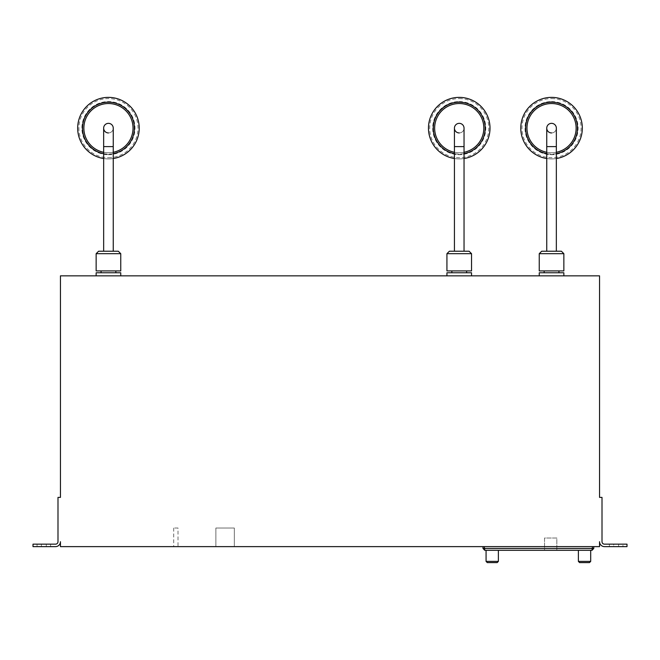 <?xml version="1.0" encoding="UTF-8"?>
<svg xmlns="http://www.w3.org/2000/svg" width="660" height="660" viewBox="0 0 660 660"><rect width="100%" height="100%" fill="white"/><g stroke="black" fill="none" stroke-linecap="round" stroke-linejoin="round"><path stroke-width="0.49" stroke-dasharray="3.3 2.47" d="M113.248 128.147A4.801 4.801 0 0 1 108.446 132.94A4.801 4.801 0 0 0 113.248 128.147A4.801 4.801 0 0 1 108.446 132.94A4.801 4.801 0 0 1 103.653 128.147M464.038 128.147A4.801 4.801 0 0 1 459.236 132.94A4.801 4.801 0 0 0 464.038 128.147A4.801 4.801 0 0 1 459.236 132.94A4.801 4.801 0 0 1 454.435 128.147M556.347 128.147A4.801 4.801 0 0 1 551.554 132.94A4.801 4.801 0 0 0 556.347 128.147A4.801 4.801 0 0 1 551.554 132.94A4.801 4.801 0 0 1 546.752 128.147M103.653 152.287A24.618 24.618 0 0 0 133.064 128.147A24.618 24.618 0 0 0 108.446 103.529A24.618 24.618 0 0 0 83.837 128.147A24.618 24.618 0 0 0 108.446 152.757A24.618 24.618 0 0 0 133.064 128.147A24.618 24.618 0 0 0 108.446 103.529A24.618 24.618 0 0 0 83.837 128.147A24.618 24.618 0 0 0 113.248 152.287M103.653 158.54A30.772 30.772 0 0 0 139.219 128.147A30.772 30.772 0 0 0 108.446 97.375A30.772 30.772 0 0 0 77.682 128.147A30.772 30.772 0 0 0 108.446 158.911A30.772 30.772 0 0 0 139.219 128.147A30.772 30.772 0 0 0 108.446 97.375A30.772 30.772 0 0 0 77.682 128.147A30.772 30.772 0 0 0 108.446 158.911A30.772 30.772 0 0 0 139.219 128.147A30.772 30.772 0 0 0 108.446 97.375A30.772 30.772 0 0 0 77.682 128.147A30.772 30.772 0 0 0 108.446 158.911A30.772 30.772 0 0 0 139.219 128.147A30.772 30.772 0 0 0 108.446 97.375A30.772 30.772 0 0 0 77.682 128.147A30.772 30.772 0 0 0 113.248 158.54M108.446 154.696A26.548 26.548 0 0 0 135.003 128.147A26.548 26.548 0 0 0 108.446 101.59A26.548 26.548 0 0 0 81.898 128.147A26.548 26.548 0 0 0 108.446 154.696M108.446 157.707A29.56 29.56 0 0 0 138.014 128.147A29.56 29.56 0 0 0 108.446 98.579A29.56 29.56 0 0 0 78.886 128.147A29.56 29.56 0 0 0 108.446 157.707M108.446 154.481A26.334 26.334 0 0 0 134.788 128.147A26.334 26.334 0 0 0 108.446 101.805A26.334 26.334 0 0 0 82.112 128.147A26.334 26.334 0 0 0 108.446 154.481M108.446 154.588A26.441 26.441 0 0 0 134.896 128.147A26.441 26.441 0 0 0 108.446 101.698A26.441 26.441 0 0 0 82.005 128.147A26.441 26.441 0 0 0 108.446 154.588M108.446 158.911A30.772 30.772 0 0 0 139.219 128.147A30.772 30.772 0 0 0 108.446 97.375A30.772 30.772 0 0 0 77.682 128.147A30.772 30.772 0 0 0 108.446 158.911M103.653 153.656A25.963 25.963 0 0 0 113.248 153.656M118.297 251.229L98.604 251.229M120.755 272.77L96.145 272.77M108.446 275.847L120.755 275.847L108.446 275.847M120.755 270.922L96.145 270.922M120.755 253.688L96.145 253.688M464.038 152.287A24.618 24.618 0 0 1 434.618 128.147A24.618 24.618 0 0 1 459.236 103.529A24.618 24.618 0 0 1 483.854 128.147A24.618 24.618 0 0 1 459.236 152.757A24.618 24.618 0 0 1 434.618 128.147A24.618 24.618 0 0 1 459.236 103.529A24.618 24.618 0 0 1 483.854 128.147A24.618 24.618 0 0 1 454.435 152.287M464.038 158.54A30.772 30.772 0 0 1 428.464 128.147A30.772 30.772 0 0 1 459.236 97.375A30.772 30.772 0 0 1 490.009 128.147A30.772 30.772 0 0 1 459.236 158.911A30.772 30.772 0 0 1 428.464 128.147A30.772 30.772 0 0 1 459.236 97.375A30.772 30.772 0 0 1 490.009 128.147A30.772 30.772 0 0 1 459.236 158.911A30.772 30.772 0 0 1 428.464 128.147A30.772 30.772 0 0 1 459.236 97.375A30.772 30.772 0 0 1 490.009 128.147A30.772 30.772 0 0 1 459.236 158.911A30.772 30.772 0 0 1 428.464 128.147A30.772 30.772 0 0 1 459.236 97.375A30.772 30.772 0 0 1 490.009 128.147A30.772 30.772 0 0 1 454.435 158.54M459.236 101.59A26.548 26.548 0 0 1 485.785 128.147A26.548 26.548 0 0 1 459.236 154.696A26.548 26.548 0 0 1 432.688 128.147A26.548 26.548 0 0 1 459.236 101.59M459.236 98.579A29.56 29.56 0 0 1 488.796 128.147A29.56 29.56 0 0 1 459.236 157.707A29.56 29.56 0 0 1 429.677 128.147A29.56 29.56 0 0 1 459.236 98.579M459.236 101.805A26.334 26.334 0 0 1 485.57 128.147A26.334 26.334 0 0 1 459.236 154.481A26.334 26.334 0 0 1 432.902 128.147A26.334 26.334 0 0 1 459.236 101.805M459.236 101.698A26.441 26.441 0 0 1 485.678 128.147A26.441 26.441 0 0 1 459.236 154.588A26.441 26.441 0 0 1 432.795 128.147A26.441 26.441 0 0 1 459.236 101.698M459.236 97.375A30.772 30.772 0 0 1 490.009 128.147A30.772 30.772 0 0 1 459.236 158.911A30.772 30.772 0 0 1 428.464 128.147A30.772 30.772 0 0 1 459.236 97.375M464.038 153.656A25.963 25.963 0 0 1 454.435 153.656M449.394 251.229L469.087 251.229M446.927 272.77L471.545 272.77M459.236 275.847L471.545 275.847L459.236 275.847M446.927 270.922L471.545 270.922M446.927 253.688L471.545 253.688M556.347 152.287A24.618 24.618 0 0 1 526.936 128.147A24.618 24.618 0 0 1 551.554 103.529A24.618 24.618 0 0 1 576.163 128.147A24.618 24.618 0 0 1 551.554 152.757A24.618 24.618 0 0 1 526.936 128.147A24.618 24.618 0 0 1 551.554 103.529A24.618 24.618 0 0 1 576.163 128.147A24.618 24.618 0 0 1 546.752 152.287M556.347 158.54A30.772 30.772 0 0 1 520.781 128.147A30.772 30.772 0 0 1 551.554 97.375A30.772 30.772 0 0 1 582.318 128.147A30.772 30.772 0 0 1 551.554 158.911A30.772 30.772 0 0 1 520.781 128.147A30.772 30.772 0 0 1 551.554 97.375A30.772 30.772 0 0 1 582.318 128.147A30.772 30.772 0 0 1 551.554 158.911A30.772 30.772 0 0 1 520.781 128.147A30.772 30.772 0 0 1 551.554 97.375A30.772 30.772 0 0 1 582.318 128.147A30.772 30.772 0 0 1 551.554 158.911A30.772 30.772 0 0 1 520.781 128.147A30.772 30.772 0 0 1 551.554 97.375A30.772 30.772 0 0 1 582.318 128.147A30.772 30.772 0 0 1 546.752 158.54M551.554 101.59A26.548 26.548 0 0 1 578.102 128.147A26.548 26.548 0 0 1 551.554 154.696A26.548 26.548 0 0 1 524.997 128.147A26.548 26.548 0 0 1 551.554 101.59M551.554 98.579A29.56 29.56 0 0 1 581.113 128.147A29.56 29.56 0 0 1 551.554 157.707A29.56 29.56 0 0 1 521.986 128.147A29.56 29.56 0 0 1 551.554 98.579M551.554 101.805A26.334 26.334 0 0 1 577.888 128.147A26.334 26.334 0 0 1 551.554 154.481A26.334 26.334 0 0 1 525.212 128.147A26.334 26.334 0 0 1 551.554 101.805M551.554 101.698A26.441 26.441 0 0 1 577.995 128.147A26.441 26.441 0 0 1 551.554 154.588A26.441 26.441 0 0 1 525.104 128.147A26.441 26.441 0 0 1 551.554 101.698M551.554 97.375A30.772 30.772 0 0 1 582.318 128.147A30.772 30.772 0 0 1 551.554 158.911A30.772 30.772 0 0 1 520.781 128.147A30.772 30.772 0 0 1 551.554 97.375M556.347 153.656A25.963 25.963 0 0 1 546.752 153.656M541.703 251.229L561.396 251.229M539.245 272.77L563.855 272.77M551.554 275.847L539.245 275.847L551.554 275.847M539.245 270.922L563.855 270.922M539.245 253.688L563.855 253.688M590.692 550.316L578.383 550.316L590.692 550.316M498.374 550.316L486.073 550.316L498.374 550.316M516.227 550.192L508.843 550.192L516.227 550.316M330.404 546.505L325.479 546.505L330.404 546.629M178.018 528.041L173.712 528.041L178.018 528.041L178.018 546.629L173.712 546.629L178.018 546.629M173.712 528.041L173.712 546.629M361.177 546.505L356.251 546.505L361.177 546.629M349.486 546.505L337.177 546.505L349.486 546.629M50.597 546.629L37.059 546.629L50.597 546.629L37.059 546.629L50.597 546.629L37.059 546.629L50.597 546.629L37.059 546.629L50.597 546.629L50.597 544.162L50.597 546.629M46.291 544.162L37.059 544.162L46.291 544.162L37.059 544.162L46.291 544.162L37.059 544.162L46.291 544.162L37.059 544.162L46.291 544.162L46.291 546.629L46.291 544.162M622.941 546.629L609.403 546.629L622.941 546.629L609.403 546.629L622.941 546.629L622.941 544.162L622.941 546.629M618.626 544.162L609.403 544.162L618.626 544.162L609.403 544.162L618.626 544.162L609.403 544.162L618.626 544.162L618.626 546.629L609.403 546.629L618.626 546.629L618.626 544.162M602.011 541.703L602.011 497.392L599.552 497.392L599.552 275.847L60.448 275.847L60.448 497.392L57.989 497.392L57.989 541.703A2.458 2.458 0 0 1 55.522 544.162L33 544.162L33 546.629L55.522 546.629A4.925 4.925 0 0 0 60.448 541.703L60.448 546.629L599.552 546.629L599.552 541.703A4.925 4.925 0 0 0 604.477 546.629L627 546.629L627 544.162L604.477 544.162A2.458 2.458 0 0 1 602.011 541.703M613.709 546.629L609.403 546.629L613.709 546.629L613.709 544.162L609.403 544.162L613.709 544.162L613.709 546.629M389.483 546.629L451.028 546.505L389.483 546.629M258.943 546.629L289.715 546.505L258.943 546.629M215.87 546.629L234.333 546.629L215.87 546.629L215.87 528.041L234.333 528.041L234.333 546.629L234.333 528.041L215.87 528.041L215.87 546.629M592.54 546.629L484.226 546.629L592.54 546.629L591.921 550.316L592.63 550.176M482.996 546.629L484.226 546.629L482.996 546.629M544.533 550.316L556.842 550.316L544.533 550.316L544.533 538.007L556.842 538.007L556.842 550.316L556.842 538.007L544.533 538.007L544.533 550.316M484.135 550.176L591.921 550.316M484.836 550.316L484.226 546.629M498.374 561.396L486.073 561.396M487.303 562.625L497.145 562.625M590.692 561.396L578.383 561.396M579.612 562.625L589.462 562.625M551.554 270.922L544.162 270.922L551.554 270.922M459.236 270.922L451.853 270.922L459.236 270.922M108.446 270.922L101.062 270.922L108.446 270.922M113.248 146.602L103.653 146.602M464.038 146.602L454.435 146.602M556.347 146.602L546.752 146.602M41.374 544.162L41.374 546.629L41.374 544.162M593.769 548.476L482.996 548.476M609.403 544.162L609.403 546.629L609.403 544.162M37.059 544.162L37.059 546.629L37.059 544.162"/><path stroke-width="0.99" d="M103.653 128.147A4.801 4.801 0 0 1 108.446 123.346A4.801 4.801 0 0 1 113.248 128.147A4.801 4.801 0 0 0 108.446 123.346A4.801 4.801 0 0 1 113.248 128.147L113.248 146.602L103.653 146.602L103.653 128.147M454.435 128.147A4.801 4.801 0 0 1 459.236 123.346A4.801 4.801 0 0 1 464.038 128.147A4.801 4.801 0 0 0 459.236 123.346A4.801 4.801 0 0 1 464.038 128.147L464.038 146.602L454.435 146.602L454.435 128.147M546.752 128.147A4.801 4.801 0 0 1 551.554 123.346A4.801 4.801 0 0 1 556.347 128.147A4.801 4.801 0 0 0 551.554 123.346A4.801 4.801 0 0 1 556.347 128.147L556.347 146.602L546.752 146.602L546.752 128.147M113.248 158.54A30.772 30.772 0 0 0 139.128 125.738A30.772 30.772 0 0 0 108.446 97.375A30.772 30.772 0 0 0 77.773 125.738A30.772 30.772 0 0 0 103.653 158.54M113.248 152.287A24.618 24.618 0 0 0 108.446 103.529A24.618 24.618 0 0 0 103.653 152.287M113.248 153.656A25.963 25.963 0 0 0 108.446 102.184A25.963 25.963 0 0 0 103.653 153.656M96.145 275.847L96.145 272.77L120.755 272.77L120.755 275.847M108.446 253.688L120.755 253.688L120.755 270.922L96.145 270.922L96.145 253.688L108.446 253.688M96.145 253.688L98.604 251.229L118.297 251.229L120.755 253.688M454.435 158.54A30.772 30.772 0 0 1 428.563 125.738A30.772 30.772 0 0 1 459.236 97.375A30.772 30.772 0 0 1 489.918 125.738A30.772 30.772 0 0 1 464.038 158.54M454.435 152.287A24.618 24.618 0 0 1 459.236 103.529A24.618 24.618 0 0 1 464.038 152.287M454.435 153.656A25.963 25.963 0 0 1 459.236 102.184A25.963 25.963 0 0 1 464.038 153.656M471.545 275.847L471.545 272.77L446.927 272.77L446.927 275.847M471.545 253.688L446.927 253.688L446.927 270.922L471.545 270.922L471.545 253.688L469.087 251.229L449.394 251.229L446.927 253.688M546.752 158.54A30.772 30.772 0 0 1 520.872 125.738A30.772 30.772 0 0 1 551.554 97.375A30.772 30.772 0 0 1 582.227 125.738A30.772 30.772 0 0 1 556.347 158.54M546.752 152.287A24.618 24.618 0 0 1 551.554 103.529A24.618 24.618 0 0 1 556.347 152.287M546.752 153.656A25.963 25.963 0 0 1 551.554 102.184A25.963 25.963 0 0 1 556.347 153.656M563.855 275.847L563.855 272.77L539.245 272.77L539.245 275.847M563.855 253.688L539.245 253.688L539.245 270.922L563.855 270.922L563.855 253.688L561.396 251.229L541.703 251.229L539.245 253.688M498.374 561.396L497.145 562.625L487.303 562.625L486.073 561.396L498.374 561.396L498.374 550.316M590.692 561.396L589.462 562.625L579.612 562.625L578.383 561.396L590.692 561.396L590.692 550.316M578.383 561.396L578.383 550.316M486.073 561.396L486.073 550.316M602.011 541.703L602.011 497.392L599.552 497.392L599.552 275.847L60.448 275.847L60.448 497.392L57.989 497.392L57.989 541.703A2.458 2.458 0 0 1 55.522 544.162L33 544.162L33 546.629L55.522 546.629A4.925 4.925 0 0 0 60.448 541.703L60.448 546.629L599.552 546.629L599.552 541.703A4.925 4.925 0 0 0 604.477 546.629L627 546.629L627 544.162L604.477 544.162A2.458 2.458 0 0 1 602.011 541.703M482.996 548.476L482.996 546.629L482.996 548.476L484.836 550.316L482.996 548.476L593.769 548.476L593.769 546.629L593.769 548.476L591.921 550.316L484.836 550.316L484.226 546.629M592.54 546.629L591.921 550.316L593.769 548.476M551.554 132.94A4.801 4.801 0 0 1 546.752 128.147A4.801 4.801 0 0 1 551.554 123.346M459.236 132.94A4.801 4.801 0 0 1 454.435 128.147A4.801 4.801 0 0 1 459.236 123.346M108.446 132.94A4.801 4.801 0 0 1 103.653 128.147A4.801 4.801 0 0 1 108.446 123.346M113.248 251.229L113.248 146.602M115.838 270.922L115.838 272.77M464.038 251.229L464.038 146.602M466.62 270.922L466.62 272.77M556.347 251.229L556.347 146.602M558.938 270.922L558.938 272.77M544.162 270.922L544.162 272.77M546.752 251.229L546.752 146.602M451.853 270.922L451.853 272.77M454.435 251.229L454.435 146.602M101.062 270.922L101.062 272.77M103.653 251.229L103.653 146.602"/></g></svg>
